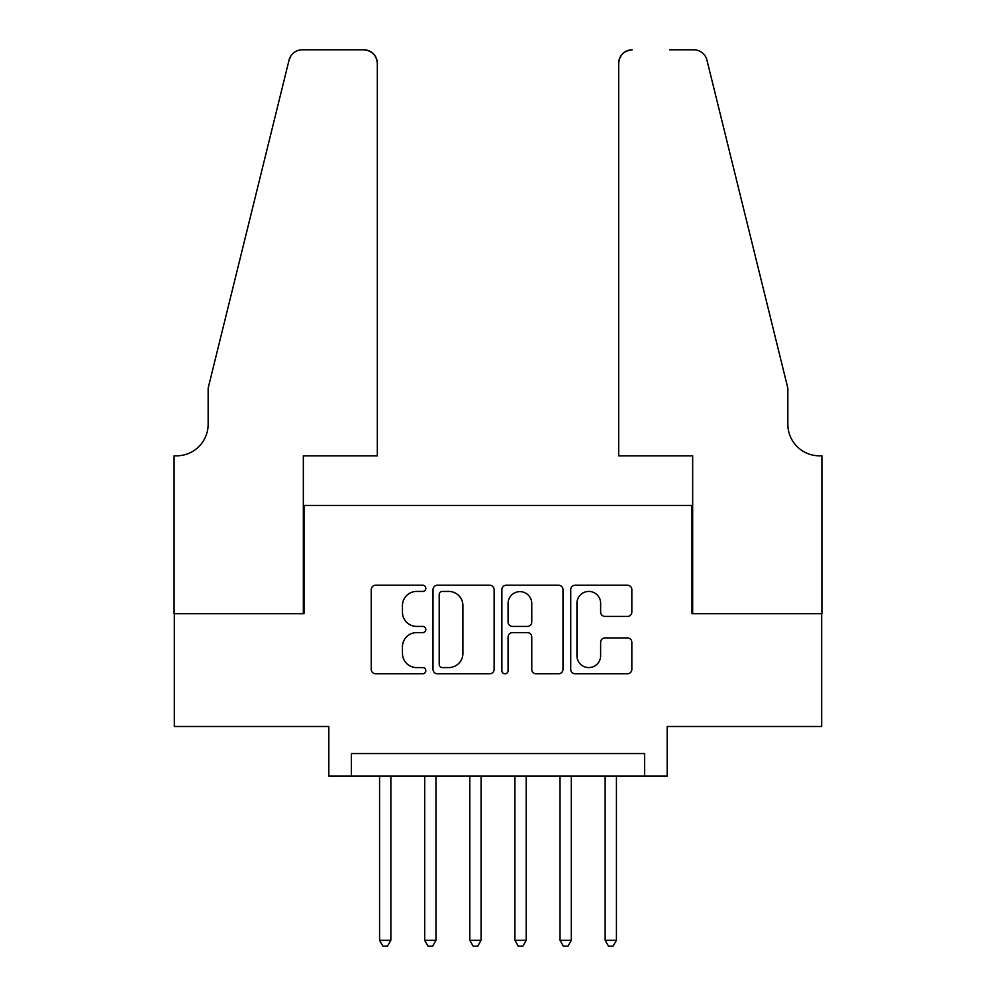 <?xml version="1.0" encoding="UTF-8"?>
<svg xmlns="http://www.w3.org/2000/svg" width="996" height="996" viewBox="0 0 996 996"><rect width="100%" height="100%" fill="white"/><g stroke="black" fill="none" stroke-linecap="round" stroke-linejoin="round"><path stroke-width="1.49" d="M425.815 588.325A3.1 3.1 0 0 0 422.727 585.225L375.666 585.225A4.432 4.432 0 0 0 371.247 589.657L371.247 669.362A4.432 4.432 0 0 0 375.666 673.782L422.727 673.782A3.1 3.1 0 0 0 425.815 670.682A3.1 3.1 0 0 0 422.727 667.581L416.627 667.581A14.168 14.168 0 0 1 402.459 653.413L402.459 646.778A14.168 14.168 0 0 1 416.627 632.609L422.727 632.609A3.1 3.1 0 0 0 425.815 629.509A3.1 3.1 0 0 0 422.727 626.409L416.627 626.409A14.168 14.168 0 0 1 402.459 612.241L402.459 605.593A14.168 14.168 0 0 1 416.627 591.425L422.727 591.425A3.1 3.1 0 0 0 425.815 588.325M627.418 616.437A4.432 4.432 0 0 0 631.838 612.017L631.838 589.657A4.432 4.432 0 0 0 627.418 585.225L575.165 585.225A4.432 4.432 0 0 0 570.733 589.657L570.733 669.362A4.432 4.432 0 0 0 575.165 673.782L627.418 673.782A4.432 4.432 0 0 0 631.838 669.362L631.838 642.345A4.432 4.432 0 0 0 627.418 637.913L605.045 637.913A4.432 4.432 0 0 0 600.625 642.345L600.625 655.742A11.84 11.84 0 0 1 588.773 667.581A11.84 11.84 0 0 1 576.933 655.742L576.933 603.265A11.84 11.84 0 0 1 588.773 591.425A11.84 11.84 0 0 1 600.625 603.265L600.625 612.017A4.432 4.432 0 0 0 605.045 616.437L627.418 616.437M644.624 776.121L667.171 776.121L667.171 726.495L821.688 726.495L821.688 613.71L691.983 613.71L691.983 505.445L304.017 505.445L304.017 613.71L174.312 613.71L174.312 726.495L328.829 726.495L328.829 776.121L644.624 776.121L644.624 753.561L351.376 753.561L351.376 776.121M494.128 589.657A4.432 4.432 0 0 0 489.696 585.225L437.443 585.225A4.432 4.432 0 0 0 433.011 589.657L433.011 669.362A4.432 4.432 0 0 0 437.443 673.782L489.696 673.782A4.432 4.432 0 0 0 494.128 669.362L494.128 589.657M506.304 585.225L558.557 585.225A4.432 4.432 0 0 1 562.989 589.657L562.989 669.362A4.432 4.432 0 0 1 558.557 673.782L536.197 673.782A4.432 4.432 0 0 1 531.764 669.362L531.764 637.029A4.432 4.432 0 0 0 527.332 632.609L512.504 632.609A4.432 4.432 0 0 0 508.072 637.029L508.072 670.682A3.1 3.1 0 0 1 504.972 673.782A3.1 3.1 0 0 1 501.872 670.682L501.872 589.657A4.432 4.432 0 0 1 506.304 585.225M442.311 591.425A3.1 3.1 0 0 0 439.211 594.525L439.211 664.481A3.1 3.1 0 0 0 442.311 667.581L448.735 667.581A14.168 14.168 0 0 0 462.903 653.413L462.903 605.593A14.168 14.168 0 0 0 448.735 591.425L442.311 591.425M531.764 603.489A11.84 11.84 0 0 0 519.924 591.649A11.84 11.84 0 0 0 508.072 603.489L508.072 621.977A4.432 4.432 0 0 0 512.504 626.409L527.332 626.409A4.432 4.432 0 0 0 531.764 621.977L531.764 603.489M379.576 776.121L379.576 940.336L390.855 940.336L390.855 776.121M390.855 940.336L387.469 946.2L382.962 946.2L379.576 940.336M377.322 455.819L377.322 63.333A13.533 13.533 0 0 0 363.789 49.8L302.211 49.8A13.533 13.533 0 0 0 289.064 60.096L208.152 388.154L208.152 424.234A31.573 31.573 0 0 1 176.566 455.819L174.088 455.819L174.088 613.71L303.332 613.71L303.332 455.819L377.322 455.819L377.322 63.333C376.463 55.166 371.956 50.659 363.789 49.8L326.339 49.8M289.064 60.096C292.513 52.676 292.513 52.676 289.064 60.096L290.969 55.788M208.152 424.234A31.573 31.573 0 0 1 176.566 455.819M618.678 455.819L618.678 63.333L618.678 455.819L692.668 455.819L692.668 613.71L821.912 613.71L821.912 455.819L819.434 455.819A31.573 31.573 0 0 1 787.848 424.234A31.573 31.573 0 0 0 819.434 455.819M763.036 287.558L706.936 60.096L787.848 388.154L787.848 424.234M669.661 49.8L693.789 49.8A13.533 13.533 0 0 1 706.936 60.096C703.487 52.676 703.487 52.676 706.936 60.096C703.487 52.676 703.487 52.676 706.936 60.096M632.211 49.8A13.533 13.533 0 0 0 618.678 63.333C619.537 55.166 624.044 50.659 632.211 49.8M424.694 776.121L424.694 940.336L435.974 940.336L435.974 776.121M435.974 940.336L432.588 946.2L428.068 946.2L424.694 940.336M469.801 776.121L469.801 940.336L481.08 940.336L481.08 776.121M481.08 940.336L477.694 946.2L473.187 946.2L469.801 940.336M514.92 776.121L514.92 940.336L526.199 940.336L526.199 776.121M526.199 940.336L522.813 946.2L518.306 946.2L514.92 940.336M560.026 776.121L560.026 940.336L571.306 940.336L571.306 776.121M571.306 940.336L567.932 946.2L563.412 946.2L560.026 940.336M605.145 776.121L605.145 940.336L616.424 940.336L616.424 776.121M616.424 940.336L613.038 946.2L608.531 946.2L605.145 940.336"/></g></svg>
